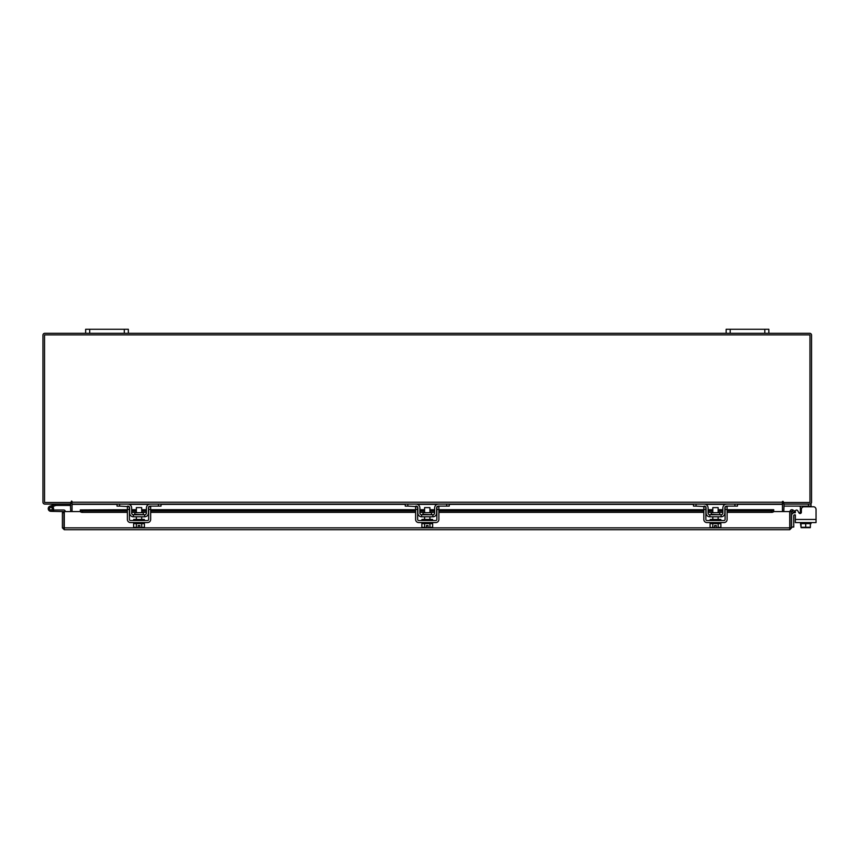 <?xml version="1.0" encoding="UTF-8"?>
<svg xmlns="http://www.w3.org/2000/svg" width="859" height="859" viewBox="0 0 859 859"><rect width="100%" height="100%" fill="white"/><g stroke="black" fill="none" stroke-linecap="round" stroke-linejoin="round"><path stroke-width="1.29" d="M49.65 509.119A1.331 1.331 0 0 1 50.445 507.401L55.835 505.446L55.384 504.19L49.994 506.155A2.674 2.674 0 0 0 48.394 509.57A2.674 2.674 0 0 0 51.819 511.169A2.674 2.674 0 0 0 52.786 506.767L51.841 507.712A1.331 1.331 0 0 1 51.357 509.913A1.331 1.331 0 0 1 49.564 508.657M55.835 505.446L70.706 505.425M55.932 504.093A1.611 1.611 0 0 0 55.384 504.19M52.238 508.657A1.331 1.331 0 0 0 50.445 507.401M48.233 508.657A2.674 2.674 0 0 0 50.906 511.33L63.985 511.599L63.985 512.748L62.396 512.748L62.396 527.856L64.264 529.724L64.296 511.577L80.37 511.577M53.237 509.945A2.674 2.674 0 0 0 52.614 506.617M65.327 511.577A1.611 1.611 0 0 0 63.716 509.988L53.569 509.988L53.569 511.33M49.962 509.602A1.331 1.331 0 0 0 50.906 509.988M764.8 333.292L764.8 329.276L768.848 329.276L768.848 333.292L726.156 333.292L726.156 329.276L730.204 329.276L730.204 333.292M764.8 329.276L730.204 329.276M782.452 503.417A1.868 1.868 0 0 1 783.795 502.515L783.795 504.093L811.036 504.093L811.036 506.756L813.376 506.756A2.674 2.674 0 0 1 816.05 509.43L816.05 522.562L795.337 522.562L795.337 514.885L794.403 514.885A0.644 0.644 0 0 0 793.759 515.529L793.759 527.05L791.622 527.05M791.622 515.529A2.77 2.77 0 0 1 794.403 512.748L795.337 512.748L795.337 511.363A1.278 1.278 0 0 1 797.732 510.718L798.967 512.866A1.278 1.278 0 0 0 800.363 513.478A1.278 1.278 0 0 1 798.967 512.866M798.902 512.748L797.732 510.718L798.902 512.748L800.363 512.748M805.678 527.684L803.97 527.684M124.297 333.292L124.297 329.276L128.345 329.276L128.345 333.292L85.653 333.292L85.653 329.276L89.712 329.276L89.712 333.292M124.297 329.276L89.712 329.276M816.05 519.459L795.337 519.459L795.337 514.885M800.363 513.478L800.363 506.606L799.074 506.123L800.363 506.606L800.363 508.045L801.748 508.045M811.036 506.123L783.999 506.123L783.999 504.093M811.036 522.562L811.036 523.625L801.028 523.625L810.359 523.625L810.37 527.265L810.359 523.625M800.363 522.562L801.028 527.265L801.028 523.625M810.37 527.265L805.699 527.265L805.699 523.625M801.028 527.265L805.699 527.265M808.244 527.684L810.305 527.684M803.573 527.684L807.814 527.684M801.093 527.684L803.154 527.684M813.376 506.756L804.035 506.756A2.674 2.674 0 0 0 801.361 509.43L801.361 512.232A1.278 1.278 0 0 1 800.083 513.51M143.281 514.337L143.281 512.694L134.766 512.694L134.766 514.337L143.711 514.766M158.453 504.093L161.02 504.093L161.02 506.123L158.453 506.123L158.453 504.093L150.336 504.093A3.951 3.951 0 0 0 146.395 508.045L146.395 513.059A1.707 1.707 0 0 1 144.688 514.766L133.37 514.766A1.707 1.707 0 0 1 131.663 513.059L131.663 508.045A3.951 3.951 0 0 0 127.712 504.093L119.594 504.093L119.594 506.123L117.039 506.123L117.039 504.093L119.594 504.093M129.419 507.164A1.922 1.922 0 0 1 129.634 508.045L129.634 513.059A3.737 3.737 0 0 0 133.37 516.796L144.688 516.796A3.737 3.737 0 0 0 148.424 513.059L148.424 508.045A1.922 1.922 0 0 1 148.628 507.164M148.908 506.756A1.922 1.922 0 0 1 150.336 506.123L149.058 506.606M158.453 506.123L150.336 506.123M128.99 506.606L119.594 506.123M127.712 506.123A1.922 1.922 0 0 1 129.14 506.756M144.688 516.796L144.688 514.766M133.37 514.766L133.37 516.796M149.058 504.308L150.336 504.093M133.693 522.562L133.693 523.625L144.366 523.625L144.366 522.562M133.693 520.533L133.693 519.459L144.366 519.459L144.366 520.533M141.692 512.694L141.692 507.615L136.356 507.615L136.356 512.694M136.334 523.625L136.334 527.265L136.323 523.625M141.724 523.625L141.724 527.265L141.714 523.625M135.099 527.684L138.224 527.641L133.639 527.265L133.639 523.625M138.224 527.641L138.224 525.525L139.824 525.525L139.824 527.641L144.419 527.265L144.419 523.625M144.419 527.265L143.195 527.684L144.419 527.265M133.639 527.265L134.863 527.684M139.824 527.641L142.948 527.684M127.39 509.43L127.39 506.756L129.419 506.756L129.419 509.43L127.39 509.43L127.39 519.459A3.092 3.092 0 0 0 130.482 522.562L147.565 522.562A3.092 3.092 0 0 0 150.658 519.459L150.658 509.43L148.628 509.43L148.628 519.459A1.063 1.063 0 0 1 147.565 520.533L130.482 520.533A1.063 1.063 0 0 1 129.419 519.459L129.419 509.43M148.628 509.43L148.628 506.756L150.658 506.756L150.658 509.43M431.508 514.337L431.508 512.694L422.993 512.694L422.993 514.337L431.937 514.766M446.68 504.093L449.246 504.093L449.246 506.123L446.68 506.123L446.68 504.093L438.562 504.093A3.951 3.951 0 0 0 434.622 508.045L434.622 513.059A1.707 1.707 0 0 1 432.904 514.766L421.597 514.766A1.707 1.707 0 0 1 419.89 513.059L419.89 508.045A3.951 3.951 0 0 0 415.939 504.093L407.821 504.093L407.821 506.123L405.265 506.123L405.265 504.093L407.821 504.093M417.646 507.164A1.922 1.922 0 0 1 417.861 508.045L417.861 513.059A3.737 3.737 0 0 0 421.597 516.796L432.904 516.796A3.737 3.737 0 0 0 436.64 513.059L436.64 508.045A1.922 1.922 0 0 1 436.855 507.164M437.134 506.756A1.922 1.922 0 0 1 438.562 506.123L437.285 506.606M446.68 506.123L438.562 506.123M417.216 506.606L407.821 506.123M415.939 506.123A1.922 1.922 0 0 1 417.367 506.756M432.904 516.796L432.904 514.766M421.597 514.766L421.597 516.796M437.285 504.308L438.562 504.093M421.909 522.562L421.909 523.625L432.592 523.625L432.592 522.562M421.909 520.533L421.909 519.459L432.592 519.459L432.592 520.533M429.919 512.694L429.919 507.615L424.582 507.615L424.582 512.694M424.561 523.625L424.561 527.265L424.55 523.625M429.951 523.625L429.951 527.265L429.94 523.625M423.326 527.684L426.451 527.641L421.855 527.265L421.855 523.625M426.451 527.641L426.451 525.525L428.05 525.525L428.05 527.641L432.646 527.265L432.646 523.625M432.646 527.265L431.422 527.684L432.646 527.265M421.855 527.265L423.09 527.684M428.05 527.641L431.175 527.684M415.616 509.43L415.616 506.756L417.646 506.756L417.646 509.43L415.616 509.43L415.616 519.459A3.092 3.092 0 0 0 418.709 522.562L435.792 522.562A3.092 3.092 0 0 0 438.885 519.459L438.885 509.43L436.855 509.43L436.855 519.459A1.063 1.063 0 0 1 435.792 520.533L418.709 520.533A1.063 1.063 0 0 1 417.646 519.459L417.646 509.43M436.855 509.43L436.855 506.756L438.885 506.756L438.885 509.43M719.735 514.337L719.735 512.694L711.22 512.694L711.22 514.337L720.164 514.766M734.907 504.093L737.462 504.093L737.462 506.123L734.907 506.123L734.907 504.093L726.789 504.093A3.951 3.951 0 0 0 722.838 508.045L722.838 513.059A1.707 1.707 0 0 1 721.13 514.766L709.824 514.766A1.707 1.707 0 0 1 708.106 513.059L708.106 508.045A3.951 3.951 0 0 0 704.165 504.093L696.048 504.093L696.048 506.123L693.481 506.123L693.481 504.093L696.048 504.093M705.873 507.164A1.922 1.922 0 0 1 706.087 508.045L706.087 513.059A3.737 3.737 0 0 0 709.824 516.796L721.13 516.796A3.737 3.737 0 0 0 724.867 513.059L724.867 508.045A1.922 1.922 0 0 1 725.082 507.164M725.361 506.756A1.922 1.922 0 0 1 726.789 506.123L725.511 506.606M734.907 506.123L726.789 506.123M705.443 506.606L696.048 506.123M704.165 506.123A1.922 1.922 0 0 1 705.593 506.756M721.13 516.796L721.13 514.766M709.824 514.766L709.824 516.796M725.511 504.308L726.789 504.093M710.135 522.562L710.135 523.625L720.819 523.625L720.819 522.562M710.135 520.533L710.135 519.459L720.819 519.459L720.819 520.533M718.145 512.694L718.145 507.615L712.809 507.615L712.809 512.694M718.178 523.625L718.178 527.265L718.167 523.625M712.787 523.625L712.787 527.265L711.553 527.684L710.082 527.265L710.082 523.625M712.777 527.265L712.777 523.625M712.787 527.265L714.677 527.641L714.677 525.525L716.277 525.525L716.277 527.641L720.862 527.265L720.862 523.625M720.862 527.265L719.638 527.684L720.862 527.265M711.553 527.684L714.677 527.641M710.082 527.265L711.306 527.684M716.277 527.641L719.402 527.684M703.843 509.43L703.843 506.756L705.873 506.756L705.873 509.43L703.843 509.43L703.843 519.459A3.092 3.092 0 0 0 706.936 522.562L724.019 522.562A3.092 3.092 0 0 0 727.111 519.459L727.111 509.43L725.082 509.43L725.082 519.459A1.063 1.063 0 0 1 724.019 520.533L706.936 520.533A1.063 1.063 0 0 1 705.873 519.459L705.873 509.43M725.082 509.43L725.082 506.756L727.111 506.756L727.111 509.43M790.033 511.577L791.622 511.577L791.622 527.856L790.033 527.856L790.033 511.577A1.868 1.868 0 0 1 792.803 509.935L791.622 511.577M773.648 511.577L789.732 511.577L789.754 529.724L64.264 529.724L64.296 527.856L789.732 527.856L789.754 529.724L791.622 527.856M62.396 527.856L64.264 528.124M63.985 527.856L63.985 512.748M792.836 509.956L794.65 510.998L793.856 512.383L792.009 511.32M773.712 509.935L773.712 511.33A2.137 1.063 180 0 1 771.586 512.383L771.586 510.998A2.137 1.063 0 0 0 773.712 509.956L773.712 509.935M80.306 511.32L80.306 509.956A2.137 1.063 0 0 0 82.443 510.998L82.443 512.383A2.137 1.063 180 0 1 80.306 511.33L80.306 511.577M80.306 509.935L127.39 509.709M82.443 510.998L127.39 510.998M131.663 510.998L136.356 510.998M141.692 510.998L146.395 510.998M150.658 510.998L415.616 510.998M419.89 510.998L424.582 510.998M429.919 510.998L434.622 510.998M438.885 510.998L703.843 510.998M708.106 510.998L712.809 510.998M718.145 510.998L722.838 510.998M727.111 510.998L771.586 510.998M82.443 512.383L127.39 512.383M131.663 512.383L136.356 512.383M141.692 512.383L146.395 512.383M150.658 512.383L415.616 512.383M419.89 512.383L424.582 512.383M429.919 512.383L434.622 512.383M438.885 512.383L703.843 512.383M708.106 512.383L712.809 512.383M718.145 512.383L722.838 512.383M727.111 512.383L771.586 512.383M70.438 504.093L70.706 511.577M783.795 511.577L784.063 504.093M72.049 503.417A1.868 1.868 0 0 0 70.706 502.515L70.706 504.093L44.818 504.093A1.868 1.868 0 0 1 42.95 502.214L42.95 335.16A1.868 1.868 0 0 1 44.818 333.292L85.653 333.292M768.848 333.292L809.683 333.292A1.868 1.868 0 0 1 811.551 335.16L811.551 502.214A1.868 1.868 0 0 1 809.683 504.093M726.156 333.292L128.345 333.292M783.258 501.42L782.452 501.42L782.452 504.093L72.049 504.093L71.651 501.022L71.243 502.494L44.55 502.494L44.55 334.881L809.962 334.881L809.962 502.494L783.258 502.494L783.258 501.42L782.452 501.42M737.462 504.373L782.452 504.373L782.452 511.577M72.049 511.577L72.049 504.373L117.039 504.373M72.049 501.42L71.243 501.42M795.337 512.748L795.337 511.363M808.469 506.123L808.469 504.093M800.363 513.059L801.06 513.059M80.306 509.956L127.39 509.956M131.663 509.956L136.356 509.956M141.692 509.956L146.395 509.956M150.658 509.956L415.616 509.956M419.89 509.956L424.582 509.956M429.919 509.956L434.622 509.956M438.885 509.956L703.843 509.956M708.106 509.956L712.809 509.956M718.145 509.956L722.838 509.956M727.111 509.956L773.712 509.956M129.161 504.373L148.886 504.373M161.02 504.373L405.265 504.373M417.388 504.373L437.113 504.373M449.246 504.373L693.481 504.373M705.615 504.373L725.34 504.373M72.049 502.214L782.452 502.214M141.692 516.796L141.692 519.459M136.356 516.796L136.356 519.459M429.919 516.796L429.919 519.459M424.582 516.796L424.582 519.459M718.145 516.796L718.145 519.459M712.809 516.796L712.809 519.459M773.712 509.709L727.111 509.709M722.838 509.709L718.145 509.709M712.809 509.709L708.106 509.709M703.843 509.709L438.885 509.709M434.622 509.709L429.919 509.709M424.582 509.709L419.89 509.709M415.616 509.709L150.658 509.709M146.395 509.709L141.692 509.709M136.356 509.709L131.663 509.709"/></g></svg>
